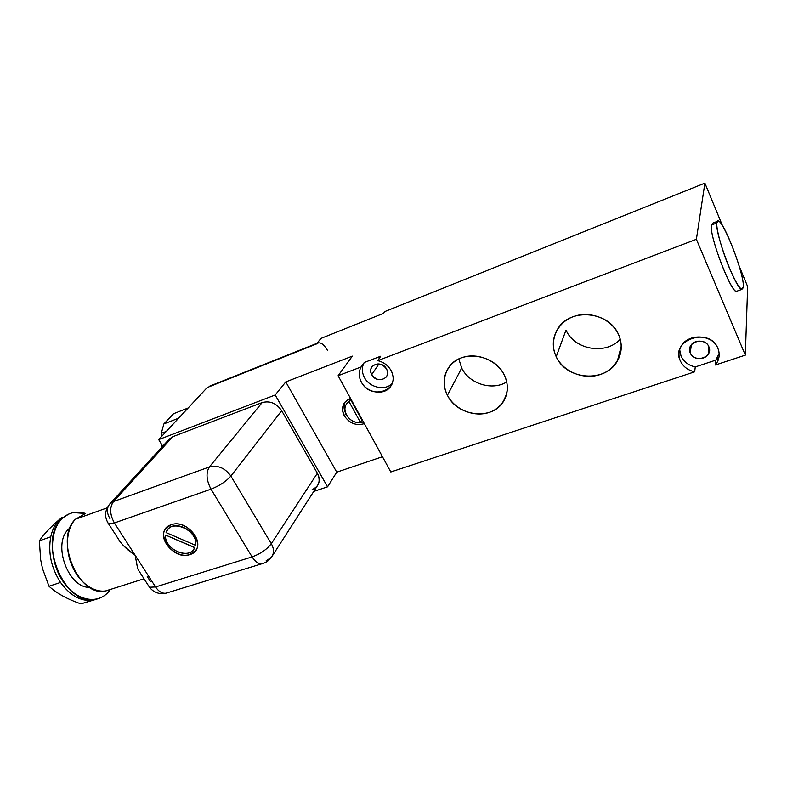 <?xml version="1.0" encoding="UTF-8"?>
<svg xmlns="http://www.w3.org/2000/svg" width="787" height="787" viewBox="0 0 787 787"><rect width="100%" height="100%" fill="white"/><g stroke="black" fill="none" stroke-linecap="round" stroke-linejoin="round"><path stroke-width="1.18" d="M188.152 407.991L173.534 413.736L188.152 407.991M162.033 446.977L161.915 444.871L162.033 446.977M161.443 436.647L161.256 433.391L163.883 423.937L173.534 413.736L163.883 423.937L178.649 418.182L163.883 423.937L161.256 433.391L166.283 431.453L161.256 433.391L161.443 436.647M207.217 387.538L158.679 439.608L275.204 394.985L327.549 486.838L313.747 491.422L327.549 486.838L275.204 394.985L158.679 439.608L162.732 446.209L158.679 439.608L207.217 387.538L316.453 343.958L320.939 338.41L383.476 313.354L384.774 311.563L704.886 183.125L696.387 239.287L377.681 360.643L380.692 356.216L364.253 362.492L361.144 366.939L338.095 375.714L352.35 356.127L285.779 381.902L336.738 472.18L382.462 456.735L336.738 472.18L327.549 486.838L336.738 472.18L285.779 381.902L275.204 394.985L285.779 381.902L352.35 356.127L338.095 375.714L390.814 471.984L694.675 371.818L695.255 366.939L715.796 360.131L715.383 364.991L745.328 355.124L747.65 286.566L739.141 265.986L747.65 286.566L745.328 355.124L696.387 239.287L745.328 355.124L715.383 364.991L717.459 361.813C719.603 357.377 719.741 352.871 717.872 348.297C720.194 354.268 719.367 359.836 715.383 364.991L715.796 360.131L695.255 366.939C688.517 365.394 683.775 361.784 681.05 356.098L679.673 349.703L681.05 356.098C683.775 361.784 688.517 365.394 695.255 366.939L694.675 371.818C687.868 370.254 683.096 366.614 680.342 360.899C669.875 340.082 709.353 326.369 717.872 348.297C712.52 333.934 687.415 333.039 680.912 346.772C678.522 351.415 678.335 356.118 680.342 360.899C683.096 366.614 687.868 370.254 694.675 371.818L390.814 471.984L338.095 375.714L361.144 366.939C358.538 371.631 358.577 376.619 361.272 381.921C358.577 376.619 358.538 371.631 361.144 366.939L364.253 362.492L380.692 356.216L377.681 360.643C383.682 362.089 388.178 365.453 391.169 370.736C402.068 389.939 370.775 401.252 361.272 381.921C366.772 392.969 384.046 395.891 390.431 386.751C393.785 381.961 394.031 376.619 391.169 370.736C388.178 365.453 383.682 362.089 377.681 360.643L696.387 239.287L704.886 183.125L384.774 311.563L383.476 313.354L320.939 338.41L316.453 343.958L209.411 386.26L316.954 343.329M364.342 423.642C356.167 426.003 349.497 423.406 344.312 415.831C340.781 407.627 342.847 401.823 350.53 398.419L344.844 402.246C341.952 406.299 341.774 410.834 344.312 415.831C349.497 423.406 356.167 426.003 364.342 423.642M363.476 422.068L360.082 422.363M345.739 413.706L344.312 415.831L345.739 413.706M345.395 412.732C343.644 408.856 343.594 405.187 345.257 401.744C343.614 405.138 343.634 408.758 345.326 412.595M347.313 403.21L350.579 399.521L361.823 420.051L360.367 422.324L361.823 420.051L350.579 399.521L346.821 403.78C340.555 410.962 350.274 424.193 360.367 422.324L349.074 401.734C339.187 407.44 348.661 424.518 360.367 422.324L349.074 401.734L350.579 399.521L346.821 403.78M312.173 489.553C319.119 486.376 320.85 480.946 317.368 473.262L281.677 410.716C276.503 403.249 270 400.534 262.15 402.58L172.855 436.667L262.15 402.58L209.391 466.957L113.554 501.516L172.855 436.667L113.554 501.516L109.737 504.024C106.54 508.097 106.629 512.986 110.003 518.702M722.505 225.741L704.886 183.125L722.505 225.741M711.369 225.062C709.126 235.352 730.729 292.361 736.435 291.328L737.281 291.023C733.494 298.637 708.989 236.484 711.369 225.062L716.839 222.957C714.734 233.218 736.357 290.364 741.905 289.38L743.312 286.802C744.472 274.702 724.01 220.95 718.206 221.029L716.839 222.957L711.369 225.062L712.796 223.115L718.206 221.029M461.694 368.041C469.259 383.869 492.239 391.05 506.72 381.941C492.239 391.05 469.259 383.869 461.694 368.041L447.439 395.281C457.316 416.372 491.816 420.701 503.227 401.842C508.343 393.579 508.707 384.676 504.3 375.114C494.797 353.934 460.552 349.29 448.905 367.204C443.101 375.911 442.619 385.266 447.439 395.281C439.874 380.977 446.249 363.348 461.556 357.8C476.745 352.035 497.04 360.21 504.3 375.114C511.786 389.949 504.487 407.361 489.268 412.388C474.158 417.631 454.778 409.663 447.439 395.281L461.694 368.041L458.831 358.961M556.212 356.708C548.785 341.568 556.537 322.719 573.329 316.62C590.014 310.294 611.519 318.784 618.572 334.603C625.881 350.333 617.106 368.955 600.432 374.464C583.865 380.21 563.403 371.946 556.212 356.708L566.001 330.078L556.212 356.708C566.168 380.091 605.528 383.18 617.411 360.958C622.104 352.556 622.497 343.771 618.572 334.603C609.069 311.131 570.132 307.648 557.885 328.661C552.395 337.633 551.844 346.978 556.212 356.708M620.254 339.236C605.724 355.291 574.451 349.812 566.001 330.078C574.451 349.812 605.724 355.291 620.254 339.236M392.32 383.308C385.325 391.129 369.526 387.735 364.361 377.386C361.695 372.123 361.656 367.155 364.253 362.492C361.656 367.155 361.695 372.123 364.361 377.386C369.526 387.735 385.325 391.129 392.32 383.308M386.565 369.054C381.774 359.265 366.191 365.217 371.72 374.632C376.452 384.292 392.005 378.547 386.565 369.054C382.02 363.24 377.209 362.394 372.133 366.526C370.392 368.955 370.254 371.661 371.72 374.632L378.921 363.899L371.72 374.632C376.294 380.446 381.115 381.252 386.181 377.052C387.873 374.661 388.001 371.985 386.565 369.054M719.141 353.452L715.796 360.131L719.141 353.452M708.861 346.713C704.67 335.901 685.133 342.611 690.258 352.989C694.39 363.663 713.858 357.2 708.861 346.713C706.195 339.591 693.731 339.177 690.514 346.054L690.258 352.989L691.33 344.795L690.258 352.989C692.963 360.112 705.467 360.485 708.634 353.501L708.861 346.713M716.839 222.957C716.072 228.899 721.954 250.227 729.274 267.728C737.508 286.448 742.18 292.803 743.312 286.802C744.63 272.115 718.049 207.571 716.839 222.957M327.412 350.245C323.241 343.407 319.591 341.312 316.453 343.958L318.361 342.768M262.15 402.58C270 400.534 276.503 403.249 281.677 410.716L230.866 476.076C225.033 467.97 217.871 464.93 209.391 466.957L262.15 402.58M137.646 568.539L135.177 555.288L155.551 586.964L149.481 587.23L148.713 586.04L149.481 587.23L155.551 586.964C158.679 591.558 162.132 593.644 165.89 593.221L167.503 592.719L165.89 593.221C162.132 593.644 158.679 591.558 155.551 586.964L252.096 556.901C255.214 561.77 258.51 564.043 262.002 563.738L263.36 563.344L262.002 563.738C258.51 564.043 255.214 561.77 252.096 556.901C260.507 553.832 266.911 549.424 271.299 543.699L230.866 476.076L281.677 410.716L317.368 473.262L271.299 543.699C266.911 549.424 260.507 553.832 252.096 556.901L211.014 489.16C219.484 485.815 226.105 481.447 230.866 476.076L271.299 543.699C274.142 548.814 274.191 553.34 271.456 557.275C274.191 553.34 274.142 548.814 271.299 543.699L317.368 473.262C319.876 478.014 319.827 482.264 317.23 486.012L272.302 555.947M172.855 436.667L169.254 439.097L109.737 504.024L113.554 501.516C109.472 507.34 109.747 514.482 114.381 522.962L108.449 523.66L107.809 522.686L108.449 523.66L114.381 522.962L155.551 586.964L252.096 556.901L211.014 489.16L114.381 522.962L135.177 555.288L123.982 546.158M189.844 554.579C172.146 561.18 152.57 530.33 171.182 524.762C189.195 517.816 208.752 549.493 189.844 554.579L189.952 554.422C175.944 559.803 156.593 538.751 166.037 528.225C156.593 538.751 175.944 559.803 189.952 554.422L195.206 551.018C204.964 540.699 185.299 519.056 171.182 524.762L166.136 528.097C156.2 538.465 175.649 560.029 189.844 554.579M75.414 519.253C65.734 529.287 64.652 551.431 73.437 568.785C82.123 586.207 98.65 595.08 110.347 589.453L105.802 590.899C79.084 598.179 53.791 538.987 75.414 519.253L107.14 507.871L75.414 519.253L85.694 513.399M119.25 540.58C123.185 545.942 128.488 550.841 135.177 555.288L137.587 568.401M69.669 528.874L68.39 529.326L70.112 527.723L68.39 529.326L69.669 528.874M89.649 587.338C68.351 588.243 52.208 544.23 68.39 529.326C52.208 544.23 68.351 588.243 89.649 587.338M109.127 591.135L110.406 589.433L109.127 591.135C98.08 605.105 76.191 601.16 62.911 581.219C49.443 561.485 49.128 531.687 61.661 519.125L59.104 520.05L69.01 513.95L59.104 520.05L61.661 519.125C36.969 541.19 65.321 607.643 95.621 599.36C100.943 598.336 105.448 595.592 109.127 591.135M85.468 513.449C76.339 510.635 68.4 512.534 61.661 519.125C65.006 515.701 68.862 513.527 73.221 512.612L85.468 513.449M96.919 599.084L92.364 600.284C80.736 601.524 70.132 595.572 60.54 582.449C51.185 567.83 47.928 552.612 50.752 536.803C52.286 529.848 55.07 524.27 59.104 520.05C55.07 524.27 52.286 529.848 50.752 536.803L39.35 540.836L40.688 559.921L42.557 568.755L40.688 559.921L39.35 540.836L50.752 536.803C47.928 552.612 51.185 567.83 60.54 582.449L49.001 586.246L60.54 582.449C70.132 595.572 80.736 601.524 92.364 600.284L80.943 603.875L96.919 599.084M62.173 517.197L62.173 517.197C51.608 525.972 44.003 533.852 39.35 540.836C44.003 533.852 51.608 525.972 62.173 517.197M42.557 568.755L49.001 586.246C56.674 593.319 67.318 599.192 80.943 603.875C67.318 599.192 56.674 593.319 49.001 586.246L42.557 568.755M147.238 576.517L150.563 581.691M266.045 560.924L271.456 557.275C269.095 560.56 265.947 562.715 262.002 563.738L165.89 593.221C159.082 594.49 153.613 592.493 149.481 587.23L138.119 569.631M114.381 522.962C109.747 514.482 109.472 507.34 113.554 501.516L209.391 466.957C205.791 472.81 206.332 480.208 211.014 489.16L114.381 522.962M209.391 466.957C217.871 464.93 225.033 467.97 230.866 476.076C226.105 481.447 219.484 485.815 211.014 489.16C206.332 480.208 205.791 472.81 209.391 466.957M195.54 550.575L189.952 554.422L195.54 550.575M194.842 547.536L193.769 549.326L194.842 547.536L165.595 535.081C163.922 547.978 186.234 559.705 193.464 549.71L194.723 547.693L165.595 535.081C163.765 549.336 189.697 560.6 194.723 547.693L165.595 535.081L194.842 547.536M195.579 545.145C198.658 532.297 175.521 519.076 167.946 529.336L167.729 529.592C175.048 518.918 198.698 532.11 195.579 545.145L195.461 545.293C198.55 532.445 175.412 519.223 167.828 529.484L166.087 532.592L195.461 545.293C198.924 530.32 170.022 517.876 166.087 532.592L195.461 545.293M503.227 401.842L506.749 393.579M617.411 360.958L621.268 345.995M391.71 384.715L390.431 386.751M386.771 376.127L386.181 377.052M717.852 356.964L717.459 361.813M709.215 347.687L708.634 353.501M736.435 291.328L741.905 289.38M109.737 504.024C104.71 510.448 104.278 516.99 108.449 523.66L120.145 541.771M144.021 578.779L105.802 590.899M93.023 600.176L95.621 599.36"/></g></svg>
